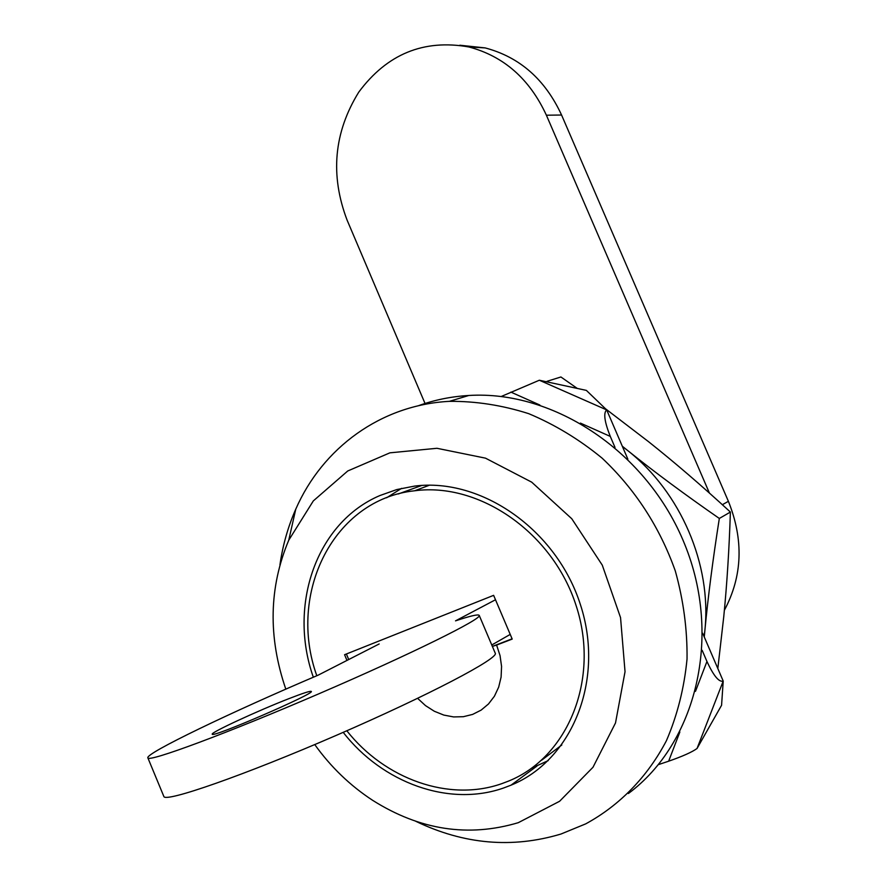 <?xml version="1.0" encoding="UTF-8"?>
<svg xmlns="http://www.w3.org/2000/svg" width="887" height="887" viewBox="0 0 887 887"><rect width="100%" height="100%" fill="white"/><g stroke="black" fill="none" stroke-linecap="round" stroke-linejoin="round"><path stroke-width="1.33" d="M531.845 768.087L548.188 760.625M401.6 488.349L386.61 497.784M343.214 732.34C382.33 782.766 448.866 807.27 503.616 787.989L511.045 785.161C572.348 760.292 604.989 679.83 580.464 604.79C556.537 529.583 481.131 477.45 414.584 486.098L396.799 489.557L379.935 495.534C316.404 522.51 287.887 605.178 313.333 677.224M628.384 793.521C696.35 743.073 722.306 636.689 684.731 544.352C647.554 451.86 554.053 390.058 468.802 395.48C451.195 396.511 434.364 399.937 418.298 405.769M415.715 821.262C463.812 844.424 512.254 848.671 561.05 834.002L585.686 823.879C619.481 805.518 647.455 776.979 666.447 740.645C677.369 715.199 684.232 687.99 687.037 659.019C687.37 629.537 683.456 600.155 675.284 570.884C659.684 527.066 635.303 489.491 602.151 458.18C579.244 439.387 554.752 424.551 528.685 413.652C502.197 405.215 475.765 401.112 449.399 401.345C380.878 404.86 322.458 447.99 295.759 509.182C288.02 526.745 282.742 545.283 279.948 564.808M314.752 744.57C330.829 767.011 350.121 785.594 372.651 800.329C419.828 830.088 468.369 837.539 518.285 822.681L559.597 801.271L592.982 767.277L615.5 722.972L625.036 671.714L620.545 617.607L602.284 565.152L571.782 518.751L531.701 482.162L485.488 458.158L436.958 448.29L389.903 452.836L347.748 470.975L313.322 500.911L288.752 540.194C268.938 587.338 267.963 636.999 285.814 689.155M512.098 638.828L492.374 646.401L496.609 645.071L500.046 655.615L501.565 666.414L501.1 677.069L498.682 687.126L494.425 696.217L488.482 703.979L481.12 710.121L472.627 714.412L463.336 716.707L453.601 716.929L443.81 715.077L434.32 711.252L425.483 705.597L417.622 698.346M346.972 660.427L344.577 654.717L493.627 595.343L512.209 639.083L496.609 645.071M346.385 653.996L348.713 659.54M561.826 744.991L541.591 760.226M398.33 493.959L421.791 485.444M346.828 730.766C384.925 779.085 449.066 802.291 501.787 783.653L508.406 781.148C568.201 757.176 600.089 678.899 576.217 605.899C552.956 532.743 479.479 482.084 414.75 490.766C333.645 499.137 287.111 593.192 316.814 675.739M615.013 447.436L610.289 436.415C604.446 421.68 603.249 412.843 606.697 409.916L586.362 390.391L539.329 380.235L501.21 396.5M658.442 764.616L668.643 761.201C682.602 756.334 692.071 752.098 697.049 748.484L721.574 705.276L723.215 681.061C719.08 682.458 713.647 675.927 706.95 661.469L702.16 650.326M697.049 748.484L723.215 681.061L702.659 633.218M627.852 459.133L606.697 409.916L539.329 380.235M425.372 404.272L347.15 220.242C329.975 175.182 333.845 132.485 358.758 92.137C387.042 54.018 423.731 38.961 468.846 46.956C503.816 56.225 529.661 78.987 546.392 115.21L709.423 493.072M459.865 45.226L485.145 47.909C519.638 57.034 545.117 79.409 561.571 115.022L728.393 501.31C743.86 539.895 742.519 576.206 724.38 610.245M288.874 698.668C302.789 693.246 310.25 690.829 311.259 691.405C316.116 693.057 211.195 738.439 212.259 734.192C209.986 732.85 258.095 710.609 288.874 698.668M495.5 599.756L455.519 620.856C470.243 615.944 478.126 614.103 479.202 615.345C483.016 618.427 411.679 653.841 319.287 693.612C226.895 733.449 148.284 762.543 147.874 757.886C144.747 753.595 231.319 712.128 318.145 675.162L379.17 643.962M491.764 644.982L510.225 634.405M163.796 796.326L163.851 796.471C164.982 802.857 244.313 775.271 336.705 735.179C429.108 695.153 499.758 657.877 495.212 653.109L479.235 615.423M717.827 668.51L723.781 616.465C726.985 583.979 729.181 549.175 730.389 512.054C701.817 485.777 674.53 462.327 648.552 441.693L605.488 408.752M577.282 388.428L560.906 376.975L547.601 381.133L548.853 382.286M622.286 446.194L627.785 450.618L622.397 446.449M546.248 381.732L547.601 381.133M704.156 636.7L704.91 630.058L704.267 636.966M719.324 518.452C712.893 559.387 708.092 596.596 704.91 630.058C711.762 564.387 680.54 492.13 627.785 450.618C654.451 472.006 684.964 494.613 719.324 518.452L730.389 512.054M706.95 661.469L695.475 691.35M679.852 732.019L668.643 761.201M510.879 392.109L539.884 405.037M580.42 423.099L610.289 436.415M561.571 115.022L546.392 115.21M728.393 501.31L722.351 504.714M536.934 766.08L511.045 785.161M468.802 395.48L449.399 401.345M288.752 540.194L295.759 509.182M429.386 485.211L414.75 490.766M485.145 47.909L468.846 46.956M163.851 796.471L147.874 757.886"/></g></svg>
